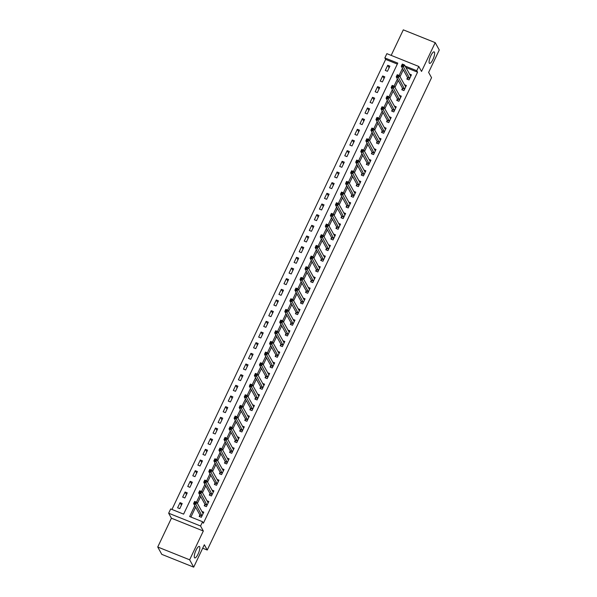 <?xml version="1.0" encoding="UTF-8"?>
<svg xmlns="http://www.w3.org/2000/svg" width="597" height="597" viewBox="0 0 597 597"><rect width="100%" height="100%" fill="white"/><g stroke="black" fill="none" stroke-linecap="round" stroke-linejoin="round"><path stroke-width="0.9" d="M429.273 63.088A6.186 1.701 -68.2 0 1 430.549 56.357A6.186 1.701 -68.2 0 1 434.168 51.879A6.186 1.701 -68.2 0 1 434.459 52.163A6.186 1.701 -68.2 0 1 433.183 58.887A6.186 1.701 -68.2 0 1 429.564 63.364A6.186 1.701 -68.2 0 1 429.273 63.088M194.45 557.628A6.186 1.701 -68.2 0 1 195.719 550.904A6.186 1.701 -68.2 0 1 199.346 546.427A6.186 1.701 -68.2 0 1 199.637 546.703A6.186 1.701 -68.2 0 1 198.361 553.434A6.186 1.701 -68.2 0 1 194.741 557.911A6.186 1.701 -68.2 0 1 194.45 557.628M397.318 64.073L385.655 59.394L384.841 57.924L386.871 53.655L418.773 66.446L416.751 70.715L405.064 66.028M202.689 548.21L207.256 550.038L431.549 77.685L428.624 72.394L439.265 49.991L435.213 42.641L403.303 29.85L391.177 55.379M207.256 550.038L204.338 544.748L193.697 567.15L161.787 554.359L157.735 547.009L189.645 559.799L203.323 531.002L200.562 526.002L168.653 513.211L170.682 508.942L183.615 514.129L397.781 63.11L384.841 57.924M203.323 531.002L171.414 518.211L157.735 547.009M171.414 518.211L168.653 513.211M385.655 59.394L171.951 509.45M193.697 567.15L189.645 559.799M179.772 508.651L182.204 503.532L180.048 502.667L177.615 507.786L179.772 508.651M184.839 497.988L187.264 492.868L185.115 492.003L182.682 497.122L184.839 497.988M189.898 487.316L192.331 482.197L190.174 481.331L187.749 486.451L189.898 487.316M194.965 476.652L197.398 471.533L195.241 470.667L192.809 475.787L194.965 476.652M200.032 465.981L202.465 460.862L200.308 459.996L197.876 465.115L200.032 465.981M205.099 455.317L207.532 450.198L205.375 449.332L202.943 454.451L205.099 455.317M210.159 444.646L212.592 439.526L210.435 438.661L208.01 443.78L210.159 444.646M215.226 433.982L217.659 428.862L215.502 427.997L213.069 433.116L215.226 433.982M220.293 423.31L222.726 418.191L220.569 417.325L218.136 422.452L220.293 423.31M225.36 412.646L227.793 407.527L225.636 406.661L223.203 411.781L225.36 412.646M230.427 401.975L232.852 396.856L230.696 395.99L228.27 401.117L230.427 401.975M235.487 391.311L237.919 386.192L235.763 385.326L233.33 390.445L235.487 391.311M240.554 380.64L242.986 375.52L240.83 374.655L238.397 379.782L240.554 380.64M245.621 369.976L248.053 364.857L245.897 363.991L243.464 369.11L245.621 369.976M250.688 359.304L253.113 354.185L250.964 353.32L248.531 358.446L250.688 359.304M255.747 348.641L258.18 343.521L256.023 342.656L253.591 347.775L255.747 348.641M260.814 337.969L263.247 332.85L261.09 331.992L258.658 337.111L260.814 337.969M265.881 327.305L268.314 322.186L266.158 321.32L263.725 326.44L265.881 327.305M270.948 316.641L273.374 311.515L271.225 310.656L268.792 315.776L270.948 316.641M276.008 305.97L278.441 300.851L276.284 299.985L273.859 305.104L276.008 305.97M281.075 295.306L283.508 290.179L281.351 289.321L278.918 294.44L281.075 295.306M286.142 284.635L288.575 279.515L286.418 278.65L283.985 283.769L286.142 284.635M291.209 273.971L293.642 268.844L291.485 267.986L289.052 273.105L291.209 273.971M296.276 263.299L298.701 258.18L296.545 257.314L294.12 262.434L296.276 263.299M301.336 252.635L303.769 247.516L301.612 246.651L299.179 251.77L301.336 252.635M306.403 241.964L308.836 236.845L306.679 235.979L304.246 241.098L306.403 241.964M311.47 231.3L313.903 226.181L311.746 225.315L309.313 230.435L311.47 231.3M316.537 220.629L318.962 215.51L316.806 214.644L314.38 219.763L316.537 220.629M321.596 209.965L324.029 204.846L321.873 203.98L319.44 209.099L321.596 209.965M326.663 199.294L329.096 194.174L326.94 193.309L324.507 198.428L326.663 199.294M331.731 188.63L334.163 183.51L332.007 182.645L329.574 187.764L331.731 188.63M336.798 177.958L339.223 172.839L337.074 171.973L334.641 177.093L336.798 177.958M341.857 167.294L344.29 162.175L342.133 161.309L339.708 166.429L341.857 167.294M346.924 156.623L349.357 151.504L347.2 150.638L344.767 155.765L346.924 156.623M351.991 145.959L354.424 140.84L352.267 139.974L349.835 145.093L351.991 145.959M357.058 135.288L359.491 130.168L357.334 129.303L354.902 134.429L357.058 135.288M362.118 124.624L364.551 119.504L362.394 118.639L359.969 123.758L362.118 124.624M367.185 113.952L369.618 108.833L367.461 107.967L365.028 113.094L367.185 113.952M372.252 103.288L374.685 98.169L372.528 97.304L370.095 102.423L372.252 103.288M377.319 92.617L379.752 87.498L377.595 86.64L375.162 91.759L377.319 92.617M382.386 81.953L384.811 76.834L382.655 75.968L380.229 81.088L382.386 81.953M387.446 71.289L389.878 66.163L387.722 65.304L385.289 70.424L387.446 71.289M194.794 505.719L189.652 516.547L202.592 521.733L203.398 523.203L417.564 72.185L405.87 67.498M403.288 69.819L400.012 76.722M398.221 80.491L394.945 87.386M393.154 91.154L389.878 98.057M388.087 101.826L384.811 108.721M383.02 112.49L379.752 119.393M377.961 123.161L374.685 130.056M372.894 133.825L369.618 140.728M367.827 144.496L364.551 151.392M362.76 155.16L359.484 162.056M357.7 165.832L354.424 172.727M352.633 176.496L349.357 183.391M347.566 187.167L344.29 194.062M342.499 197.831L339.223 204.726M337.439 208.495L334.163 215.398M332.372 219.166L329.096 226.062M327.305 229.83L324.029 236.733M322.238 240.501L318.962 247.397M317.179 251.165L313.903 258.068M312.112 261.837L308.836 268.732M307.045 272.501L303.769 279.403M301.978 283.172L298.701 290.067M296.91 293.836L293.642 300.739M291.851 304.507L288.575 311.403M286.784 315.171L283.508 322.074M281.717 325.843L278.441 332.738M276.65 336.507L273.374 343.409M271.59 347.178L268.314 354.073M266.523 357.842L263.247 364.745M261.456 368.513L258.18 375.409M256.389 379.177L253.113 386.08M251.33 389.848L248.053 396.744M246.262 400.512L242.986 407.408M241.195 411.184L237.919 418.079M236.128 421.848L232.852 428.743M231.061 432.519L227.793 439.414M226.002 443.183L222.726 450.078M220.935 453.847L217.659 460.75M215.868 464.518L212.592 471.414M210.801 475.182L207.525 482.085M205.741 485.854L202.465 492.749M200.674 496.517L197.398 503.42M195.607 507.189L190.921 517.054M199.831 515.047L199.174 516.435L201.331 517.293L203.764 512.174L201.793 511.383M204.898 504.375L204.241 505.763L206.398 506.629L208.831 501.51L206.86 500.719M209.965 493.712L209.308 495.1L211.465 495.958L213.89 490.838L211.928 490.055M215.032 483.04L214.368 484.428L216.524 485.294L218.957 480.175L216.987 479.384M220.092 472.376L219.435 473.764L221.591 474.622L224.024 469.503L222.054 468.72M225.159 461.705L224.502 463.093L226.659 463.959L229.091 458.839L227.121 458.048M230.226 451.041L229.569 452.429L231.726 453.287L234.151 448.168L232.188 447.384M235.293 440.37L234.628 441.758L236.785 442.623L239.218 437.504L237.248 436.713M240.36 429.706L239.695 431.094L241.852 431.959L244.285 426.833L242.315 426.049M245.419 419.034L244.763 420.422L246.919 421.288L249.352 416.169L247.382 415.378M250.486 408.37L249.83 409.758L251.986 410.624L254.412 405.497L252.449 404.714M255.553 397.699L254.889 399.087L257.046 399.953L259.479 394.833L257.508 394.042M260.62 387.035L259.956 388.423L262.113 389.289L264.546 384.162L262.576 383.378M265.68 376.364L265.023 377.752L267.18 378.617L269.613 373.498L267.643 372.707M270.747 365.7L270.09 367.088L272.247 367.953L274.68 362.834L272.71 362.043M275.814 355.028L275.157 356.416L277.307 357.282L279.739 352.163L277.769 351.372M280.881 344.365L280.217 345.753L282.374 346.618L284.806 341.499L282.836 340.708M285.941 333.693L285.284 335.081L287.441 335.947L289.873 330.828L287.903 330.037M291.008 323.029L290.351 324.417L292.508 325.283L294.94 320.164L292.97 319.373M296.075 312.358L295.418 313.746L297.575 314.612L300 309.492L298.037 308.701M301.142 301.694L300.478 303.082L302.634 303.948L305.067 298.828L303.097 298.037M306.201 291.023L305.545 292.411L307.701 293.276L310.134 288.157L308.164 287.366M311.268 280.359L310.612 281.747L312.768 282.612L315.201 277.493L313.231 276.702M316.335 269.695L315.679 271.083L317.835 271.941L320.261 266.822L318.298 266.031M321.402 259.023L320.738 260.411L322.895 261.277L325.328 256.158L323.358 255.367M326.469 248.359L325.805 249.747L327.962 250.606L330.395 245.486L328.425 244.703M331.529 237.688L330.872 239.076L333.029 239.942L335.462 234.822L333.492 234.031M336.596 227.024L335.939 228.412L338.096 229.27L340.521 224.151L338.559 223.368M341.663 216.353L341.006 217.741L343.156 218.606L345.588 213.487L343.618 212.696M346.73 205.689L346.066 207.077L348.223 207.935L350.655 202.816L348.685 202.032M351.79 195.018L351.133 196.406L353.29 197.271L355.722 192.152L353.752 191.361M356.857 184.354L356.2 185.742L358.357 186.607L360.789 181.481L358.819 180.697M361.924 173.682L361.267 175.07L363.416 175.936L365.849 170.817L363.886 170.026M366.991 163.018L366.327 164.406L368.483 165.272L370.916 160.145L368.946 159.362M372.05 152.347L371.394 153.735L373.55 154.601L375.983 149.481L374.013 148.69M377.117 141.683L376.461 143.071L378.617 143.937L381.05 138.81L379.08 138.026M382.184 131.012L381.528 132.4L383.684 133.265L386.11 128.146L384.147 127.355M387.252 120.348L386.587 121.736L388.744 122.601L391.177 117.482L389.207 116.691M392.319 109.676L391.654 111.064L393.811 111.93L396.244 106.811L394.274 106.02M397.378 99.012L396.721 100.4L398.878 101.266L401.311 96.147L399.341 95.356M402.445 88.341L401.788 89.729L403.945 90.595L406.37 85.475L404.408 84.684M407.512 77.677L406.848 79.065L409.005 79.931L411.437 74.812L409.467 74.021M418.773 66.446L421.534 71.446L435.213 42.641M417.564 72.185L416.751 70.715M202.592 521.733L200.562 526.002M402.475 68.349L399.094 75.476M397.408 79.02L394.027 86.14M392.341 89.684L388.96 96.811M387.281 100.356L383.893 107.475M382.214 111.02L378.834 118.146M377.147 121.691L373.767 128.81M372.08 132.355L368.7 139.482M367.021 143.026L363.633 150.145M361.954 153.69L358.566 160.817M356.887 164.362L353.506 171.481M351.82 175.025L348.439 182.152M346.753 185.697L343.372 192.816M341.693 196.361L338.305 203.487M336.626 207.032L333.245 214.151M331.559 217.696L328.178 224.823M326.492 228.36L323.111 235.487M321.432 239.031L318.044 246.158M316.365 249.695L312.985 256.822M311.298 260.367L307.918 267.486M306.231 271.031L302.851 278.157M301.172 281.702L297.784 288.821M296.105 292.366L292.724 299.493M291.037 303.037L287.657 310.156M285.97 313.701L282.59 320.828M280.911 324.372L277.523 331.492M275.844 335.036L272.456 342.163M270.777 345.708L267.396 352.827M265.71 356.372L262.329 363.498M260.643 367.043L257.262 374.162M255.583 377.707L252.195 384.834M250.516 388.378L247.136 395.498M245.449 399.042L242.069 406.169M240.382 409.714L237.002 416.833M235.322 420.378L231.934 427.504M230.255 431.049L226.875 438.168M225.188 441.713L221.808 448.84M220.121 452.384L216.741 459.503M215.062 463.048L211.674 470.175M209.995 473.712L206.614 480.839M204.928 484.383L201.547 491.51M199.861 495.047L196.48 502.174M181.428 505.166L180.048 502.667M389.102 67.804L387.722 65.304M384.035 78.468L382.655 75.968M378.976 89.14L377.595 86.64M373.909 99.803L372.528 97.304M368.842 110.467L367.461 107.967M363.774 121.139L362.394 118.639M358.707 131.803L357.334 129.303M353.648 142.474L352.267 139.974M348.581 153.138L347.2 150.638M343.514 163.809L342.133 161.309M338.447 174.473L337.074 171.973M333.387 185.145L332.007 182.645M328.32 195.809L326.94 193.309M323.253 206.48L321.873 203.98M318.186 217.144L316.806 214.644M313.127 227.815L311.746 225.315M308.059 238.479L306.679 235.979M302.992 249.15L301.612 246.651M297.925 259.814L296.545 257.314M292.858 270.486L291.485 267.986M287.799 281.15L286.418 278.65M282.732 291.821L281.351 289.321M277.665 302.485L276.284 299.985M272.598 313.156L271.225 310.656M267.538 323.82L266.158 321.32M262.471 334.492L261.09 331.992M257.404 345.156L256.023 342.656M252.337 355.819L250.964 353.32M247.277 366.491L245.897 363.991M242.21 377.155L240.83 374.655M237.143 387.826L235.763 385.326M232.076 398.49L230.696 395.99M227.017 409.161L225.636 406.661M221.95 419.825L220.569 417.325M216.883 430.497L215.502 427.997M211.816 441.161L210.435 438.661M206.749 451.832L205.375 449.332M201.689 462.496L200.308 459.996M196.622 473.167L195.241 470.667M191.555 483.831L190.174 481.331M186.488 494.503L185.115 492.003M202.607 512.86L203.301 513.144M199.831 516.696L199.801 514.793L193.607 503.562L194.622 501.428L196.779 502.293L203.099 513.562M195.615 502.293L196.779 502.293L195.764 504.428L193.607 503.562L194.346 502.801L195.212 503.144L195.615 502.293L194.756 501.943L194.346 502.801M201.987 515.905L195.212 503.144M194.622 501.428L194.756 501.943M207.674 502.196L208.368 502.473M204.898 506.025L204.868 504.122L198.674 492.898L199.689 490.764L201.846 491.622L208.166 502.898M200.682 491.622L201.846 491.622L200.831 493.756L198.674 492.898L199.413 492.129L200.279 492.48L200.682 491.622L199.816 491.279L199.413 492.129M207.055 505.241L200.279 492.48M199.689 490.764L199.816 491.279M212.741 491.525L213.435 491.809M209.965 495.361L209.935 493.458L203.741 482.227L204.749 480.092L206.905 480.958L213.233 492.226M205.749 480.958L206.905 480.958L205.898 483.092L203.741 482.227L204.48 481.466L205.338 481.809L205.749 480.958L204.883 480.615L204.48 481.466M212.122 494.57L205.338 481.809M204.749 480.092L204.883 480.615M217.801 480.861L218.502 481.137M215.024 484.689L215.002 482.786L208.801 471.563L209.816 469.429L211.972 470.294L218.301 481.563M210.808 470.287L211.972 470.294L210.957 472.421L208.801 471.563L209.547 470.794L210.405 471.145L210.808 470.287L209.95 469.943L209.547 470.794M217.189 483.906L210.405 471.145M209.816 469.429L209.95 469.943M222.868 470.19L223.562 470.473M220.092 474.025L220.062 472.123L213.868 460.891L214.883 458.757L217.039 459.623L223.368 470.891M215.875 459.623L217.039 459.623L216.024 461.757L213.868 460.891L214.607 460.13L215.472 460.474L215.875 459.623L215.017 459.28L214.607 460.13M222.248 473.234L215.472 460.474M214.883 458.757L215.017 459.28M227.935 459.526L228.629 459.802M225.159 463.354L225.129 461.451L218.935 450.228L219.95 448.093L222.106 448.959L228.427 460.227M220.942 448.951L222.106 448.959L221.091 451.086L218.935 450.228L219.674 449.459L220.539 449.81L220.942 448.951L220.077 448.608L219.674 449.459M227.315 462.571L220.539 449.81M219.95 448.093L220.077 448.608M233.002 448.854L233.696 449.138M230.226 452.69L230.196 450.787L224.002 439.556L225.009 437.422L227.166 438.288L233.494 449.556M226.009 438.288L227.166 438.288L226.159 440.422L224.002 439.556L224.741 438.795L225.599 439.138L226.009 438.288L225.144 437.944L224.741 438.795M232.382 451.899L225.599 439.138M225.009 437.422L225.144 437.944M238.061 438.191L238.763 438.467M235.285 442.019L235.263 440.116L229.061 428.892L230.076 426.758L232.233 427.624L238.561 438.892M231.069 427.616L232.233 427.624L231.218 429.758L229.061 428.892L229.808 428.124L230.666 428.474L231.069 427.616L230.211 427.273L229.808 428.124M237.449 441.235L230.666 428.474M230.076 426.758L230.211 427.273M243.128 427.519L243.822 427.803M240.352 431.355L240.322 429.452L234.128 418.221L235.143 416.087L237.3 416.952L243.628 428.221M236.136 416.952L237.3 416.952L236.285 419.087L234.128 418.221L234.867 417.46L235.733 417.803L236.136 416.952L235.278 416.609L234.867 417.46M242.509 430.571L235.733 417.803M235.143 416.087L235.278 416.609M248.195 416.855L248.889 417.131M245.419 420.691L245.389 418.781L239.196 407.557L240.21 405.423L242.367 406.288L248.688 417.557M241.203 406.281L242.367 406.288L241.352 408.423L239.196 407.557L239.934 406.796L240.8 407.139L241.203 406.281L240.337 405.938L239.934 406.796M247.576 419.9L240.8 407.139M240.21 405.423L240.337 405.938M253.262 406.184L253.956 406.467M250.486 410.02L250.456 408.117L244.263 396.886L245.277 394.751L247.427 395.617L253.755 406.885M246.27 395.617L247.427 395.617L246.419 397.751L244.263 396.886L245.001 396.124L245.86 396.468L246.27 395.617L245.404 395.274L245.001 396.124M252.643 409.236L245.86 396.468M245.277 394.751L245.404 395.274M258.322 395.52L259.023 395.796M255.553 399.356L255.523 397.445L249.33 386.222L250.337 384.087L252.494 384.953L258.822 396.221M251.337 384.953L252.494 384.953L251.479 387.087L249.33 386.222L250.068 385.461L250.927 385.804L251.337 384.953L250.471 384.602L250.068 385.461M257.71 398.565L250.927 385.804M250.337 384.087L250.471 384.602M263.389 384.849L264.09 385.132M260.613 388.684L260.583 386.781L254.389 375.55L255.404 373.416L257.561 374.282L263.889 385.55M256.397 374.282L257.561 374.282L256.546 376.416L254.389 375.55L255.128 374.789L255.994 375.132L256.397 374.282L255.538 373.938L255.128 374.789M262.777 387.901L255.994 375.132M255.404 373.416L255.538 373.938M268.456 374.185L269.15 374.461M265.68 378.02L265.65 376.11L259.456 364.886L260.471 362.752L262.628 363.618L268.948 374.886M261.464 363.618L262.628 363.618L261.613 365.752L259.456 364.886L260.195 364.125L261.061 364.468L261.464 363.618L260.605 363.267L260.195 364.125M267.837 377.229L261.061 364.468M260.471 362.752L260.605 363.267M273.523 363.513L274.217 363.797M270.747 367.349L270.717 365.446L264.523 354.215L265.538 352.081L267.687 352.946L274.016 364.222M266.531 352.946L267.687 352.946L266.68 355.081L264.523 354.215L265.262 353.454L266.128 353.797L266.531 352.946L265.665 352.603L265.262 353.454M272.904 366.565L266.128 353.797M265.538 352.081L265.665 352.603M278.59 352.849L279.284 353.125M275.814 356.685L275.784 354.782L269.59 343.551L270.598 341.417L272.754 342.282L279.083 353.551M271.598 342.282L272.754 342.282L271.747 344.417L269.59 343.551L270.329 342.79L271.187 343.133L271.598 342.282L270.732 341.932L270.329 342.79M277.971 355.894L271.187 343.133M270.598 341.417L270.732 341.932M283.65 342.178L284.351 342.462M280.874 346.014L280.844 344.111L274.65 332.88L275.665 330.745L277.821 331.611L284.15 342.887M276.657 331.611L277.821 331.611L276.807 333.745L274.65 332.88L275.396 332.119L276.254 332.462L276.657 331.611L275.799 331.268L275.396 332.119M283.038 345.23L276.254 332.462M275.665 330.745L275.799 331.268M288.717 331.514L289.411 331.79M285.941 335.35L285.911 333.447L279.717 322.216L280.732 320.082L282.888 320.947L289.209 332.216M281.724 320.947L282.888 320.947L281.874 323.081L279.717 322.216L280.456 321.455L281.321 321.798L281.724 320.947L280.866 320.596L280.456 321.455M288.097 334.559L281.321 321.798M280.732 320.082L280.866 320.596M293.784 320.85L294.478 321.126M291.008 324.678L290.978 322.776L284.784 311.544L285.799 309.418L287.955 310.276L294.276 321.552M286.791 310.276L287.955 310.276L286.941 312.41L284.784 311.544L285.523 310.783L286.388 311.134L286.791 310.276L285.926 309.933L285.523 310.783M293.164 323.895L286.388 311.134M285.799 309.418L285.926 309.933M298.851 310.179L299.545 310.455M296.075 314.015L296.045 312.112L289.851 300.881L290.858 298.746L293.015 299.612L299.343 310.88M291.858 299.612L293.015 299.612L292.008 301.746L289.851 300.881L290.59 300.119L291.448 300.463L291.858 299.612L290.993 299.261L290.59 300.119M298.231 313.224L291.448 300.463M290.858 298.746L290.993 299.261M303.91 299.515L304.612 299.791M301.134 303.343L301.112 301.44L294.911 290.209L295.925 288.082L298.082 288.941L304.41 300.216M296.918 288.941L298.082 288.941L297.067 291.075L294.911 290.209L295.657 289.448L296.515 289.799L296.918 288.941L296.06 288.597L295.657 289.448M303.298 302.56L296.515 289.799M295.925 288.082L296.06 288.597M308.977 288.844L309.671 289.127M306.201 292.679L306.171 290.776L299.978 279.545L300.992 277.411L303.149 278.277L309.477 289.545M301.985 278.277L303.149 278.277L302.134 280.411L299.978 279.545L300.716 278.784L301.582 279.127L301.985 278.277L301.127 277.926L300.716 278.784M308.358 291.888L301.582 279.127M300.992 277.411L301.127 277.926M314.044 278.18L314.738 278.456M311.268 282.008L311.238 280.105L305.045 268.881L306.06 266.747L308.216 267.605L314.537 278.881M307.052 267.605L308.216 267.605L307.201 269.74L305.045 268.881L305.783 268.113L306.649 268.463L307.052 267.605L306.186 267.262L305.783 268.113M313.425 281.224L306.649 268.463M306.06 266.747L306.186 267.262M319.111 267.508L319.805 267.792M316.335 271.344L316.306 269.441L310.112 258.21L311.119 256.076L313.276 256.941L319.604 268.21M312.119 256.941L313.276 256.941L312.268 259.076L310.112 258.21L310.85 257.449L311.709 257.792L312.119 256.941L311.253 256.591L310.85 257.449M318.492 270.553L311.709 257.792M311.119 256.076L311.253 256.591M324.171 256.844L324.872 257.12M321.395 260.673L321.373 258.77L315.171 247.546L316.186 245.412L318.343 246.27L324.671 257.546M317.186 246.27L318.343 246.27L317.328 248.404L315.171 247.546L315.917 246.777L316.776 247.128L317.186 246.27L316.32 245.927L315.917 246.777M323.559 259.889L316.776 247.128M316.186 245.412L316.32 245.927M329.238 246.173L329.94 246.457M326.462 250.009L326.432 248.106L320.238 236.875L321.253 234.74L323.41 235.606L329.738 246.874M322.246 235.606L323.41 235.606L322.395 237.74L320.238 236.875L320.977 236.113L321.843 236.457L322.246 235.606L321.387 235.255L320.977 236.113M328.619 249.218L321.843 236.457M321.253 234.74L321.387 235.255M334.305 235.509L334.999 235.785M331.529 239.337L331.499 237.434L325.305 226.211L326.32 224.076L328.477 224.942L334.798 236.211M327.313 224.935L328.477 224.942L327.462 227.069L325.305 226.211L326.044 225.442L326.91 225.793L327.313 224.935L326.447 224.591L326.044 225.442M333.686 238.554L326.91 225.793M326.32 224.076L326.447 224.591M339.372 224.838L340.066 225.121M336.596 228.673L336.566 226.77L330.372 215.539L331.387 213.405L333.536 214.271L339.865 225.539M332.38 214.271L333.536 214.271L332.529 216.405L330.372 215.539L331.111 214.778L331.977 215.121L332.38 214.271L331.514 213.927L331.111 214.778M338.753 227.882L331.977 215.121M331.387 213.405L331.514 213.927M344.439 214.174L345.133 214.45M341.663 218.002L341.633 216.099L335.439 204.875L336.447 202.741L338.603 203.607L344.932 214.875M337.447 203.599L338.603 203.607L337.589 205.734L335.439 204.875L336.178 204.107L337.036 204.458L337.447 203.599L336.581 203.256L336.178 204.107M343.82 217.218L337.036 204.458M336.447 202.741L336.581 203.256M349.499 203.502L350.2 203.786M346.723 207.338L346.693 205.435L340.499 194.204L341.514 192.07L343.671 192.935L349.999 204.204M342.506 192.935L343.671 192.935L342.656 195.07L340.499 194.204L341.238 193.443L342.103 193.786L342.506 192.935L341.648 192.592L341.238 193.443M348.887 206.547L342.103 193.786M341.514 192.07L341.648 192.592M354.566 192.838L355.26 193.115M351.79 196.667L351.76 194.764L345.566 183.54L346.581 181.406L348.738 182.272L355.058 193.54M347.573 182.264L348.738 182.272L347.723 184.406L345.566 183.54L346.305 182.772L347.17 183.122L347.573 182.264L346.715 181.921L346.305 182.772M353.946 195.883L347.17 183.122M346.581 181.406L346.715 181.921M359.633 182.167L360.327 182.451M356.857 186.003L356.827 184.1L350.633 172.869L351.648 170.735L353.805 171.6L360.125 182.869M352.64 171.6L353.805 171.6L352.79 173.734L350.633 172.869L351.372 172.108L352.237 172.451L352.64 171.6L351.775 171.257L351.372 172.108M359.013 185.212L352.237 172.451M351.648 170.735L351.775 171.257M364.7 171.503L365.394 171.779M361.924 175.339L361.894 173.428L355.7 162.205L356.707 160.071L358.864 160.936L365.192 172.205M357.707 160.929L358.864 160.936L357.857 163.071L355.7 162.205L356.439 161.444L357.297 161.787L357.707 160.929L356.842 160.586L356.439 161.444M364.08 174.548L357.297 161.787M356.707 160.071L356.842 160.586M369.759 160.832L370.461 161.115M366.983 164.668L366.961 162.765L360.76 151.534L361.775 149.399L363.931 150.265L370.259 161.533M362.767 150.265L363.931 150.265L362.916 152.399L360.76 151.534L361.506 150.772L362.364 151.116L362.767 150.265L361.909 149.922L361.506 150.772M369.147 163.884L362.364 151.116M361.775 149.399L361.909 149.922M374.826 150.168L375.52 150.444M372.05 154.004L372.021 152.093L365.827 140.87L366.842 138.735L368.998 139.601L375.319 150.869M367.834 139.601L368.998 139.601L367.983 141.735L365.827 140.87L366.565 140.108L367.431 140.452L367.834 139.601L366.976 139.25L366.565 140.108M374.207 153.213L367.431 140.452M366.842 138.735L366.976 139.25M379.893 139.497L380.587 139.78M377.117 143.332L377.088 141.429L370.894 130.198L371.909 128.064L374.065 128.93L380.386 140.198M372.901 128.93L374.065 128.93L373.05 131.064L370.894 130.198L371.632 129.437L372.498 129.78L372.901 128.93L372.035 128.586L371.632 129.437M379.274 142.549L372.498 129.78M371.909 128.064L372.035 128.586M384.961 128.833L385.655 129.109M382.184 132.668L382.155 130.758L375.961 119.534L376.968 117.4L379.125 118.266L385.453 129.534M377.968 118.266L379.125 118.266L378.117 120.4L375.961 119.534L376.7 118.773L377.558 119.116L377.968 118.266L377.103 117.915L376.7 118.773M384.341 131.877L377.558 119.116M376.968 117.4L377.103 117.915M390.02 118.161L390.722 118.445M387.244 121.997L387.222 120.094L381.02 108.863L382.035 106.729L384.192 107.594L390.52 118.87M383.028 107.594L384.192 107.594L383.177 109.729L381.02 108.863L381.767 108.102L382.625 108.445L383.028 107.594L382.17 107.251L381.767 108.102M389.408 121.213L382.625 108.445M382.035 106.729L382.17 107.251M395.087 107.497L395.781 107.773M392.311 111.333L392.281 109.43L386.087 98.199L387.102 96.065L389.259 96.93L395.587 108.199M388.095 96.93L389.259 96.93L388.244 99.065L386.087 98.199L386.826 97.438L387.692 97.781L388.095 96.93L387.237 96.58L386.826 97.438M394.468 110.542L387.692 97.781M387.102 96.065L387.237 96.58M400.154 96.826L400.848 97.11M397.378 100.662L397.348 98.759L391.154 87.528L392.169 85.393L394.326 86.259L400.647 97.535M393.162 86.259L394.326 86.259L393.311 88.393L391.154 87.528L391.893 86.766L392.759 87.11L393.162 86.259L392.296 85.916L391.893 86.766M399.535 99.878L392.759 87.11M392.169 85.393L392.296 85.916M405.221 86.162L405.915 86.438M402.445 89.998L402.415 88.095L396.221 76.864L397.236 74.729L399.386 75.595L405.714 86.864M398.229 75.595L399.386 75.595L398.378 77.729L396.221 76.864L396.96 76.103L397.818 76.446L398.229 75.595L397.363 75.244L396.96 76.103M404.602 89.207L397.818 76.446M397.236 74.729L397.363 75.244M410.281 75.498L410.982 75.774M407.512 79.326L407.482 77.423L401.288 66.192L402.296 64.066L404.453 64.924L410.781 76.2M403.296 64.924L404.453 64.924L403.438 67.058L401.288 66.192L402.027 65.431L402.885 65.782L403.296 64.924L402.43 64.58L402.027 65.431M409.669 78.543L402.885 65.782M402.296 64.066L402.43 64.58M201.987 515.83L199.831 514.965M201.958 515.659L199.801 514.793M207.055 505.159L204.898 504.293M207.025 504.987L204.868 504.122M212.122 494.495L209.965 493.629M212.092 494.323L209.935 493.458M217.189 483.824L215.032 482.958M217.151 483.652L215.002 482.786M222.248 473.16L220.092 472.294M222.218 472.988L220.062 472.123M227.315 462.488L225.159 461.623M227.285 462.317L225.129 461.451M232.382 451.825L230.226 450.959M232.352 451.653L230.196 450.787M237.449 441.153L235.293 440.287M237.412 440.982L235.263 440.116M242.509 430.489L240.36 429.624M242.479 430.318L240.322 429.452M247.576 419.818L245.419 418.952M247.546 419.646L245.389 418.781M252.643 409.154L250.486 408.288M252.613 408.982L250.456 408.117M257.71 398.483L255.553 397.617M257.68 398.311L255.523 397.445M262.777 387.819L260.62 386.953M262.74 387.647L260.583 386.781M267.837 377.147L265.68 376.282M267.807 376.976L265.65 376.11M272.904 366.483L270.747 365.618M272.874 366.312L270.717 365.446M277.971 355.812L275.814 354.954M277.941 355.64L275.784 354.782M283.038 345.148L280.881 344.282M283 344.976L280.844 344.111M288.097 334.477L285.941 333.619M288.067 334.305L285.911 333.447M293.164 323.813L291.008 322.947M293.134 323.641L290.978 322.776M298.231 313.141L296.075 312.283M298.202 312.97L296.045 312.112M303.298 302.478L301.142 301.612M303.261 302.306L301.112 301.44M308.358 291.806L306.209 290.948M308.328 291.635L306.171 290.776M313.425 281.142L311.268 280.277M313.395 280.971L311.238 280.105M318.492 270.478L316.335 269.613M318.462 270.307L316.306 269.441M323.559 259.807L321.402 258.941M323.529 259.635L321.373 258.77M328.619 249.143L326.469 248.277M328.589 248.971L326.432 248.106M333.686 238.472L331.529 237.606M333.656 238.3L331.499 237.434M338.753 227.808L336.596 226.942M338.723 227.636L336.566 226.77M343.82 217.136L341.663 216.271M343.79 216.965L341.633 216.099M348.887 206.472L346.73 205.607M348.849 206.301L346.693 205.435M353.946 195.801L351.79 194.935M353.917 195.629L351.76 194.764M359.013 185.137L356.857 184.272M358.984 184.966L356.827 184.1M364.08 174.466L361.924 173.6M364.051 174.294L361.894 173.428M369.147 163.802L366.991 162.936M369.11 163.63L366.961 162.765M374.207 153.13L372.05 152.265M374.177 152.959L372.021 152.093M379.274 142.467L377.117 141.601M379.244 142.295L377.088 141.429M384.341 131.795L382.184 130.93M384.311 131.624L382.155 130.758M389.408 121.131L387.252 120.266M389.371 120.96L387.222 120.094M394.468 110.46L392.319 109.602M394.438 110.288L392.281 109.43M399.535 99.796L397.378 98.93M399.505 99.624L397.348 98.759M404.602 89.125L402.445 88.266M404.572 88.953L402.415 88.095M409.669 78.461L407.512 77.595M409.639 78.289L407.482 77.423"/></g></svg>
